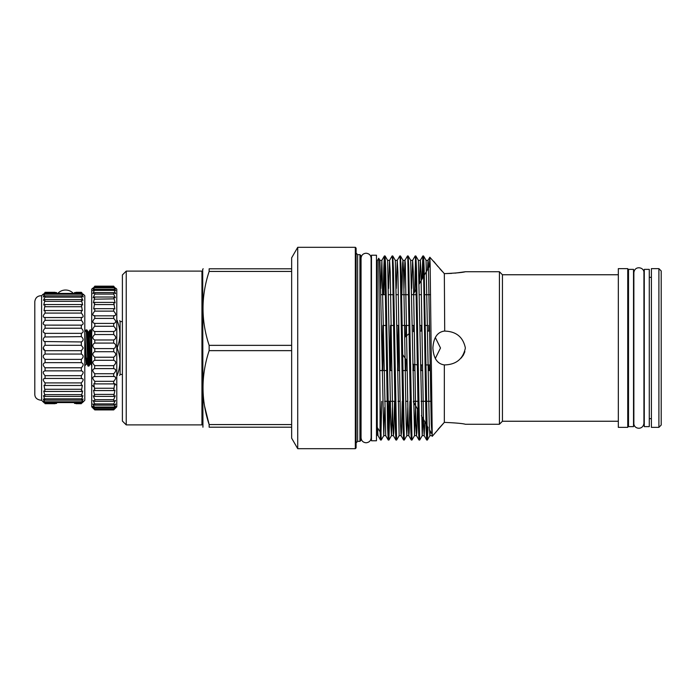<?xml version="1.0" encoding="UTF-8"?>
<svg xmlns="http://www.w3.org/2000/svg" width="696" height="696" viewBox="0 0 696 696"><rect width="100%" height="100%" fill="white"/><g stroke="black" fill="none" stroke-linecap="round" stroke-linejoin="round"><path stroke-width="1.04" d="M74.498 403.428L81.328 403.428C83.737 400.835 83.737 400.557 81.328 402.584L45.066 402.584L43.291 399.052L45.066 400.13L43.474 395.65L45.066 396.398L43.718 390.995L45.066 391.465L44.031 385.219L45.066 385.471L45.066 382.913C42.656 380.086 42.656 378.633 45.066 378.554L45.066 375.683C42.656 373.021 42.656 371.42 45.066 370.881L45.066 367.775C42.656 365.339 42.656 363.634 45.066 362.642L45.066 359.371C42.656 357.231 42.656 355.465 45.066 354.046L45.066 350.697L43.143 348L44.396 345.66M55.106 403.689L45.066 403.689C42.656 401.357 42.656 401.357 45.066 403.689L45.066 403.428C42.656 400.835 42.656 400.557 45.066 402.584C42.656 400.557 42.656 400.835 45.066 403.428L56.62 403.428M74.498 292.572L81.328 292.311C83.737 294.643 83.737 294.643 81.328 292.311L76.012 292.311M55.106 292.311L45.066 292.311C42.656 294.643 42.656 294.643 45.066 292.311L45.066 292.572C42.656 295.165 42.656 295.443 45.066 293.416C42.656 295.443 42.656 295.165 45.066 292.572L56.62 292.572M76.012 403.689L81.328 403.689C83.737 401.357 83.737 401.357 81.328 403.689L81.328 403.428C83.737 400.835 83.737 400.557 81.328 402.584L83.102 399.052L81.328 400.13L82.92 395.65L81.328 396.398L82.667 390.995L81.328 391.465L82.363 385.219L81.328 385.471L81.328 382.913C83.737 380.086 83.737 378.633 81.328 378.554L81.328 375.683C83.737 373.021 83.737 371.42 81.328 370.881L81.328 367.775C83.737 365.339 83.737 363.634 81.328 362.642L81.328 359.371C83.737 357.231 83.737 355.465 81.328 354.046L81.328 350.697L83.25 348L81.328 345.303L45.066 345.303L45.066 341.954C42.656 340.544 42.656 338.769 45.066 336.629L45.066 333.358C42.656 332.366 42.656 330.661 45.066 328.225L45.066 325.119C42.656 324.58 42.656 322.979 45.066 320.317L45.066 317.446C42.656 317.367 42.656 315.914 45.066 313.087L45.066 310.529L44.031 310.781L45.066 304.535L43.718 305.005L45.066 299.602L43.474 300.35L44.779 297.47M81.328 345.303L81.328 341.954C83.737 340.544 83.737 338.769 81.328 336.629L81.328 333.358C83.737 332.366 83.737 330.661 81.328 328.225L81.328 325.119C83.737 324.58 83.737 322.979 81.328 320.317L81.328 317.446C83.737 317.367 83.737 315.914 81.328 313.087L81.328 310.529L82.363 310.781L81.328 304.535L82.667 305.005L81.328 299.602L82.92 300.35L81.615 297.47M81.328 336.629L44.535 336.968M83.25 294.173L84.79 295.704L84.79 400.296L83.25 401.827M83.068 296.348L83.25 296.809M82.798 294.173L83.25 294.834M81.98 292.955L81.328 292.311M81.328 293.416C83.737 295.443 83.737 295.165 81.328 292.572C83.737 295.165 83.737 295.443 81.328 293.416L45.066 293.416L43.291 296.948L45.066 295.87L45.066 297.157L81.328 297.157L81.328 295.87L83.102 296.948L81.328 293.416M44.379 317.55L82.006 317.55M45.066 325.119L81.615 325.136M41.603 348L41.603 295.704C37.627 295.713 35.357 297.688 34.8 301.629L34.8 394.371C34.913 397.894 37.184 399.869 41.603 400.296L41.603 348M43.596 294.173L43.143 294.834M43.474 322.248L43.143 323.544M43.213 331.931L45.066 333.358L81.328 333.358M44.109 341.527L81.328 341.954M44.205 402.845L43.335 402.01M81.328 401.792L45.066 401.792M81.328 400.13L45.066 400.13M81.328 398.843L45.066 398.843M81.328 396.398L45.066 396.398M81.328 394.641L45.066 394.641M81.328 391.465L45.066 391.465M81.328 389.281L45.066 389.281M81.328 385.471L45.066 385.471M81.328 382.913L45.066 382.913M82.006 378.45L44.379 378.45M81.328 375.683L45.066 375.683M81.615 370.864L44.788 370.864M81.328 367.775L45.066 367.775M81.328 362.642L45.066 362.642M81.328 359.371L45.066 359.371M81.328 354.046L45.066 354.046M81.328 350.697L45.066 350.697M81.328 328.225L45.066 328.225M81.328 320.317L45.066 320.317M81.328 313.087L45.066 313.087M81.328 310.529L45.066 310.529M81.328 306.719L45.066 306.719M81.328 304.535L45.066 304.535M81.328 301.359L45.066 301.359M81.328 299.602L45.066 299.602M81.328 295.87L45.066 295.87M81.328 294.208L45.066 294.208M43.326 348.983L43.778 349.775M43.796 349.792L44.387 350.34M82.189 402.845L83.059 402.01M402.436 354.186L407.056 361.12M412.798 364.173L417.322 364.895M435.322 358.466L440.49 348L435.322 337.534M661.2 270.944L661.2 425.056L658.894 427.361L658.894 268.639L661.2 270.944M658.894 268.639L651.395 268.639L651.395 427.361L658.894 427.361M649.281 348L649.281 269.369L644.279 269.369L644.279 426.631L649.281 426.631L649.281 348M413.398 401.914L418.018 409.927M421.358 415.703L425.987 423.725M429.415 429.658L432.085 434.287M437.984 429.415L444.335 422.368C456.037 422.898 463.049 423.533 465.372 424.264C463.084 423.533 456.071 422.898 444.335 422.368L432.242 436.331L430.137 264.341L429.806 257.233L429.467 266.246M444.744 364.921L444.335 364.913C456.037 364.704 463.049 359.066 465.372 348C463.084 336.951 456.071 331.313 444.335 331.087C437.34 332.07 433.53 337.708 432.903 348C433.53 358.283 437.34 363.921 444.335 364.913L444.335 422.368M444.709 331.079L444.335 273.632C456.037 273.102 463.049 272.467 465.372 271.736L455.106 273.128M465.372 271.736L499.415 271.736L499.415 424.264L502.434 421.245L618.326 421.245M451.695 273.397L444.335 273.632L429.832 257.224L428.005 260.356L427.457 269.735M464.867 351.654L463.379 355.108M463.371 355.117L461.117 358.109M413.05 294.695L416.251 289.144M419.253 283.942L423.69 276.251M424.299 275.198L430.154 265.063M442.064 271.223L439.889 268.795M437.88 266.464L433.686 261.305M409.857 332.993L404.75 337.36M428.797 325.45L428.745 331.079M499.415 271.736L502.434 274.755L502.434 421.245M422.872 255.945L423.533 255.98L424.142 268.282L427.353 440.055L426.691 440.02L426.082 427.718L423.516 268.282L422.846 255.98L421.993 279.192M421.245 325.45L421.167 331.079M421.802 331.079L421.872 325.45M422.655 278.061L423.194 258.781M384.427 255.945L385.088 255.98L385.697 268.282L388.899 440.055L388.238 440.02L387.629 427.718L384.757 259.199L384.392 255.98L383.783 268.282L383.261 294.695M382.791 325.45L382.208 370.55M382.844 370.55L383.426 325.45M383.896 294.695L384.74 258.781M392.118 255.945L392.779 255.98L393.388 268.282L396.59 440.055L395.928 440.02L395.319 427.718L392.448 259.199L392.118 255.945L389.551 260.356L388.585 288.501M390.482 325.45L389.899 370.55M390.534 370.55L391.117 325.45M399.808 255.945L400.47 255.98L401.079 268.282L404.28 440.055L403.619 440.02L403.01 427.718L400.139 259.199L399.808 255.945L397.242 260.356L396.276 288.501M398.173 325.45L397.59 370.55M398.225 370.55L398.808 325.45M407.491 255.945L408.16 255.98L408.769 268.282L411.971 440.055L411.31 440.02L410.701 427.718L407.83 259.199L407.491 255.945L404.933 260.356L403.967 288.501M405.864 325.45L405.716 336.177M406.36 335.515L406.49 325.45M415.181 255.945L415.843 255.98L416.46 268.282L419.662 440.055L419.001 440.02L418.392 427.718L415.521 259.199L415.181 255.945L412.624 260.356L411.658 288.501M413.555 325.45L413.467 331.644M414.103 331.496L414.181 325.45M414.703 291.824L415.503 258.781M381.739 401.305L380.895 437.219M377.241 433.251L377.241 260.817L378.72 258.277L380.051 401.392L381.208 440.055L380.547 440.02L380.051 431.833L377.519 427.849L377.241 435.104L378.015 435.644L377.519 427.849M381.208 440.055L383.774 435.644L379.929 260.356L381.86 260.356L380.895 288.501M380.051 401.392L380.051 431.833M389.429 401.305L388.585 437.219M388.899 440.055L390.065 401.305M396.59 440.055L399.156 435.644L395.311 260.356L397.242 260.356L397.912 272.075L400.478 423.925L401.087 435.644L403.619 440.02M405.429 359.493L405.281 370.55M404.28 440.055L406.847 435.644L406.168 423.925L403.61 272.075L403.001 260.356L402.645 263.14L401.853 294.695M405.907 370.55L406.046 360.171M413.059 364.252L412.972 370.55M411.971 440.055L414.538 435.644L410.692 260.356L412.624 260.356L413.293 272.075L415.86 423.925L416.469 435.644L419.001 440.02M413.598 370.55L413.685 364.408M420.741 364.921L420.662 370.55M419.662 440.055L422.22 435.644L418.383 260.356L420.314 260.356L419.444 283.611M421.289 370.55L421.367 364.921M618.326 268.639L618.326 427.361L627.748 427.361L627.748 268.639L618.326 268.639M376.475 348L376.475 255.215L371.473 255.215L371.473 440.785L376.475 440.785L376.475 348M633.517 348L633.517 269.369L628.514 269.369L628.514 426.631L633.517 426.631L633.517 348M360.711 255.415L360.711 440.585L359.936 441.36L359.936 254.64L360.711 255.415M356.091 248.089L356.091 447.911L355.325 448.685L355.325 247.315L356.091 248.089M297.723 448.685L291.65 438.167L291.65 257.833L297.723 247.315L297.723 448.685L355.325 448.685M116.78 347.4L117.346 347.4L117.346 348.6L116.78 348.6M122.392 321.569L120.086 321.569L120.086 374.431L122.392 374.431M116.78 320.569L117.346 320.569C120.73 320.569 120.73 320.569 117.346 320.569C120.73 320.569 120.73 320.569 117.346 320.569L116.78 321.169M117.346 347.4C120.73 338.665 120.73 329.921 117.346 321.169M115.814 288.205L116.78 289.171L116.78 406.829L113.7 409.909L94.787 409.883L91.707 406.829L91.707 289.171L92.672 288.205M113.7 409.065L94.787 409.065L113.7 409.5C116.336 407.064 116.336 407.195 113.7 409.883C116.336 407.195 116.336 407.064 113.7 409.5L113.7 409.065C116.336 406.168 116.336 405.785 113.7 407.917L115.632 404.011L113.7 405.168L113.7 403.897L115.466 400.452L113.7 401.305L113.7 399.652L115.24 395.824L113.7 396.407L114.971 390.204L113.7 390.569L114.666 383.705L113.7 383.896L113.7 381.312C116.336 378.433 116.336 376.84 113.7 376.527L113.7 373.726C116.336 371.055 116.336 369.35 113.7 368.61L113.7 365.644C116.336 363.234 116.336 361.45 113.7 360.284L113.7 357.213C116.336 355.117 116.336 353.281 113.7 351.715L113.7 348.6L114.849 348C116.284 345.799 115.901 344.163 113.7 343.084L113.7 339.979C116.336 338.613 116.336 336.803 113.7 334.541L113.7 331.514C116.336 330.556 116.336 328.808 113.7 326.259L113.7 323.37C116.336 322.848 116.336 321.187 113.7 318.411L113.7 315.706C116.336 315.619 116.336 314.096 113.7 311.129L113.7 308.667L114.823 308.946L113.7 302.403L115.11 302.873L113.7 297.018L115.362 297.731L113.7 294.086L113.7 292.625L115.553 293.625L113.7 289.31L115.701 290.641L113.7 287.144C116.336 289.432 116.336 289.179 113.7 286.378L113.7 286.152C116.336 288.727 116.336 288.727 113.7 286.152C116.336 288.727 116.336 288.727 113.7 286.152L94.787 286.152C92.142 288.727 92.142 288.727 94.787 286.152L94.787 286.378C92.142 289.171 92.142 289.432 94.787 287.144L92.785 290.641L94.787 289.31L92.925 293.625L94.787 292.625L94.787 294.086L93.125 297.731L94.787 297.018L93.368 302.873L94.787 302.403L93.656 308.946L94.787 308.667L94.787 311.129C92.142 314.087 92.142 315.619 94.787 315.706L94.787 318.411C92.142 321.187 92.142 322.84 94.787 323.37L94.787 326.259C92.142 328.808 92.142 330.556 94.787 331.514L94.787 334.541C92.142 336.803 92.142 338.613 94.787 339.979L94.787 343.084C92.585 344.155 92.203 345.799 93.638 348L94.787 348.6L94.787 351.715C92.142 353.281 92.142 355.108 94.787 357.213L94.787 360.284C92.142 361.441 92.142 363.234 94.787 365.644L94.526 368.593M94.726 331.514L113.761 331.514M94.412 323.405L114.144 323.405M93.986 315.836L114.501 315.836M94.787 286.378C92.142 289.171 92.142 289.432 94.787 287.144L113.7 287.144C116.336 289.432 116.336 289.179 113.7 286.378L94.787 286.378M94.447 299.184L113.7 298.854M93.308 386.584L92.777 385.471M115.014 383.74L115.814 384.923M126.237 271.101L122.392 274.946L122.392 421.054L126.237 424.899L201.944 424.899L201.944 271.101L126.237 271.101L126.237 424.899M203.206 268.795L202.71 269.178L202.936 427.205M291.65 424.569L209.148 424.569C200.979 399.991 200.979 375.353 209.148 350.645L209.148 345.355C200.979 320.778 200.979 296.139 209.148 271.431L209.148 268.795C200.97 268.795 200.97 268.795 209.148 268.795L291.65 268.795M209.148 350.645L291.65 350.645M91.707 363.399L90.376 332.349L90.002 329.965L89.401 338.212M90.045 329.93L91.011 329.965L91.707 340.492M84.79 332.044L86.461 361.816L87.983 366.035L86.339 332.349L85.999 329.93L84.729 332.088M85.999 329.93L86.974 329.965L87.27 332.349L88.949 366.07L89.897 349.853M84.79 365.739L86.756 363.912L87.383 357.788M209.148 271.431L291.65 271.431M291.65 345.355L209.148 345.355M291.65 427.205L209.148 427.205C200.97 427.205 200.97 427.205 209.148 427.205C200.97 427.205 200.97 427.205 209.148 427.205L209.148 424.569L204.607 406.29M113.7 287.787L94.787 287.787M113.7 289.31L94.787 289.31M113.7 290.38L94.787 290.38M113.7 292.625L94.787 292.625M113.7 294.086L94.787 294.086M113.7 297.018L94.787 297.018M113.7 302.403L94.787 302.403M113.7 304.57L94.787 304.57M113.7 308.667L94.787 308.667M113.7 311.129L94.787 311.129M113.7 318.411L94.787 318.411M113.7 326.259L94.787 326.259M113.7 334.541L94.787 334.541M113.7 339.979L94.787 339.979M113.7 343.084L94.787 343.084M113.7 348.6L94.787 348.6M113.7 351.715L94.787 351.715M113.7 357.213L94.787 357.213M113.7 360.284L94.787 360.284M113.7 365.644L94.787 365.644M113.909 368.593L94.787 368.61C92.142 369.35 92.142 371.055 94.787 373.726L94.787 376.527L94.16 376.458M113.7 373.726L94.787 373.726M114.24 376.458L94.787 376.527C92.142 376.84 92.142 378.433 94.787 381.312L94.787 383.896L93.821 383.705L94.787 390.569L93.508 390.204L94.787 396.407L93.247 395.824L94.787 399.652L94.787 401.305L93.02 400.452L94.787 403.897L94.787 405.168L92.846 404.011L94.787 407.917L92.733 406.421M114.257 380.842L113.7 381.312L94.787 381.312M113.7 383.896L94.787 383.896M113.7 388.255L94.787 388.255M113.7 390.569L94.787 390.569M113.7 394.406L94.787 394.406M113.7 396.407L94.787 396.407M113.7 399.652L94.787 399.652M113.7 401.305L94.787 401.305M113.7 403.897L94.787 403.897L94.247 403.341M113.7 405.168L94.787 405.168M113.7 407.056L94.787 407.056M115.745 406.421L113.7 407.917L94.787 407.917C92.142 405.785 92.142 406.168 94.787 409.065M94.787 409.5C92.142 407.064 92.142 407.195 94.787 409.883L94.787 409.909C92.142 407.195 92.142 407.064 94.787 409.5M116.78 374.831L117.346 374.831C120.73 366.105 120.73 357.361 117.346 348.6M117.346 374.831L117.346 375.431C120.73 375.431 120.73 375.431 117.346 375.431L116.78 375.431M119.669 375.431L120.086 374.431M428.431 364.921L428.353 370.55M427.396 426.161L427.04 437.219M428.553 370.55L428.553 364.921M427.353 440.055L428.005 427.214M429.554 370.55L429.736 364.921M404.75 337.369L406.716 335.176M427.649 325.45L425.134 325.45M421.959 325.45L419.958 325.45L421.959 325.45M414.268 325.45L412.276 325.45L414.268 325.45M409.126 325.45L402.07 325.45M398.886 325.45L396.894 325.45L398.886 325.45M393.745 325.45L391.195 325.45M386.054 325.45L383.505 325.45M430.554 294.695L424.664 294.695M421.463 294.695L419.462 294.695M416.347 294.695L411.771 294.695M408.656 294.695L401.601 294.695M398.39 294.695L396.389 294.695M393.275 294.695L388.699 294.695M385.584 294.695L381.008 294.695M407.691 401.305L405.698 401.305L407.691 401.305M400 401.305L398.008 401.305L400 401.305M394.797 401.305L390.317 401.305M387.106 401.305L384.627 401.305M359.936 254.64L357.631 254.64L357.631 441.36L356.091 442.9M84.79 339.952L86.182 363.912M87.574 338.212L88.201 332.088L89.836 361.816L90.219 363.912L90.793 363.912L92.011 366.035M88.488 334.132L88.775 332.088L89.158 334.184L90.793 363.912M432.094 434.452L431.242 423.925L428.353 263.14L428.005 260.356L426.065 260.356L429.241 423.925L429.91 435.644L431.851 435.644L432.242 436.331M424.882 421.811L424.16 435.644L423.551 423.925L420.984 272.075L420.314 260.356L422.846 255.98M417.47 408.97L416.817 432.86L416.469 435.644L414.538 435.644L415.503 407.499M409.927 401.305L409.135 432.86L408.778 435.644L408.169 423.925L405.29 263.14L404.933 260.356L403.001 260.356L400.47 255.98M402.236 401.305L401.444 432.86L401.087 435.644L399.156 435.644M394.545 401.305L393.753 432.86L393.397 435.644L392.788 423.925L390.221 272.075L389.551 260.356L387.62 260.356L390.787 423.925L391.465 435.644L393.397 435.644L395.928 440.02M384.74 407.499L383.774 435.644L385.706 435.644L381.86 260.356L384.392 255.98M430.285 431.172L429.91 435.644L427.379 440.02M422.959 418.479L422.22 435.644L424.16 435.644L426.691 440.02M407.812 407.499L406.847 435.644L408.778 435.644L411.31 440.02M392.431 407.499L391.465 435.644L388.933 440.02M366.087 442.778C363.034 442.482 361.355 440.803 361.05 437.74L361.05 258.26C361.355 255.197 363.034 253.518 366.087 253.222C369.211 253.57 370.881 255.249 371.125 258.26L371.125 437.74C370.881 440.751 369.211 442.43 366.087 442.778M371.473 263.297L371.125 258.26M371.473 432.703L371.125 437.74M73.358 293.416A10.666 10.666 0 0 0 57.768 293.416M41.603 295.704L43.143 294.173M41.603 400.296L43.143 401.827M649.281 277.347L651.395 277.347M643.939 348L643.939 272.754C644.392 267.16 634.63 265.159 633.865 272.754L633.865 423.246C633.569 429.136 643.017 430.633 643.939 423.246L643.939 348M420.045 331.079L422.037 331.079L420.045 331.079M427.736 331.079L429.728 331.079L427.736 331.079M502.434 274.755L618.326 274.755M376.475 263.297L377.241 263.297M627.748 277.347L628.514 277.347M361.05 433.269L360.711 434.243M297.723 247.315L355.325 247.315M120.086 321.569L119.764 320.569M202.71 271.866L201.944 271.101M88.018 366.07L88.949 366.07M86.974 329.965L88.201 332.088L88.775 332.088L90.002 329.965M88.992 366.035L90.219 363.912M91.011 329.965L92.011 331.696M202.71 424.134L201.944 424.899M113.7 409.909L94.787 409.909M357.631 254.64L356.091 253.1M357.631 441.36L359.936 441.36M361.05 262.731L360.711 261.757M627.748 418.653L628.514 418.653M376.475 432.703L377.241 432.703M385.706 435.644L388.238 440.02M378.015 435.644L380.547 440.02M423.533 255.98L426.065 260.356M415.843 255.98L418.383 260.356M408.16 255.98L410.692 260.356M392.779 255.98L395.311 260.356M385.088 255.98L387.62 260.356M378.72 258.277L379.929 260.356M420.497 364.921L422.489 364.921M425.639 364.921L430.18 364.921M465.372 424.264L499.415 424.264M649.281 418.653L651.395 418.653M430.267 370.55L428.266 370.55M422.576 370.55L420.575 370.55M414.886 370.55L412.885 370.55M407.195 370.55L402.653 370.55M399.504 370.55L397.503 370.55M391.813 370.55L389.812 370.55M386.637 370.55L379.816 370.55M430.763 401.305L426.187 401.305M425.56 401.305L421.08 401.305M417.87 401.305L413.389 401.305M392.309 401.305L387.742 401.305M406.577 325.45L404.585 325.45"/></g></svg>
